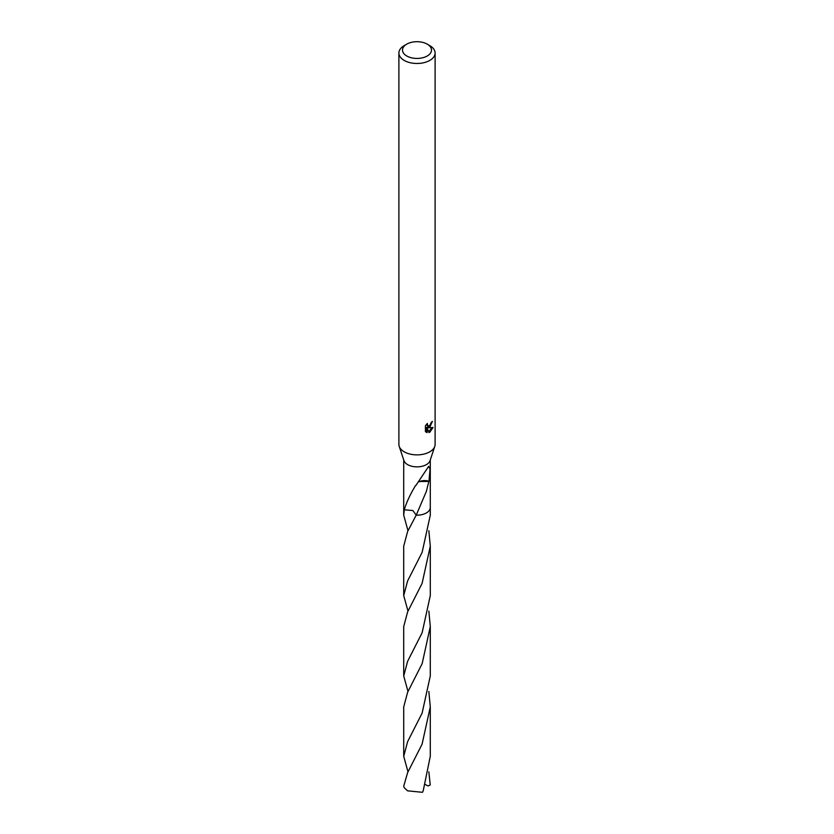 <?xml version="1.0" encoding="UTF-8"?>
<svg xmlns="http://www.w3.org/2000/svg" width="834" height="834" viewBox="0 0 834 834"><rect width="100%" height="100%" fill="white"/><g stroke="black" fill="none" stroke-linecap="round" stroke-linejoin="round"><path stroke-width="1.25" d="M427.248 44.15L429.802 45.63A18.108 10.456 180 0 1 435.108 53.022L435.108 444.418A18.108 10.456 180 0 1 434.785 446.388A18.108 10.456 180 0 1 429.802 451.809A18.108 10.456 180 0 1 411.683 454.415A18.108 10.456 180 0 1 399.215 446.388A18.108 10.456 180 0 1 398.892 444.418L398.892 53.022A18.108 10.456 180 0 1 404.198 45.63L406.752 44.15A14.491 8.361 180 0 1 427.248 44.15A14.491 8.361 180 0 1 427.248 55.982A14.491 8.361 180 0 1 406.752 55.982A14.491 8.361 180 0 1 406.752 44.15L404.198 45.63M434.785 446.388L430.042 460.649A13.281 7.673 180 0 1 426.393 464.621A13.281 7.673 180 0 1 413.101 466.529A13.281 7.673 180 0 1 403.958 460.649L399.215 446.388M425.423 431.626L425.423 425.788L427.331 423.432L427.769 425.966L429.802 425.59L431.303 422.296A18.108 10.456 0 0 0 432.408 421.378L429.802 427.164L428.071 427.811L433.034 427.498L429.802 432.189L428.957 432.554L427.081 427.863L427.081 432.596L425.423 431.616M435.108 53.022A18.108 10.456 180 0 1 429.802 60.413A18.108 10.456 180 0 1 410.067 62.686A18.108 10.456 180 0 1 398.892 53.022M430.281 507.187A13.292 7.673 180 0 1 430.292 507.51A13.281 7.673 180 0 1 426.393 512.92A13.281 7.673 180 0 1 416.218 515.151L412.882 510.544L404.313 509.782A13.292 7.673 180 0 1 403.719 507.281M430.281 507.281A13.292 7.673 180 0 1 426.393 512.931A13.292 7.673 180 0 1 416.208 515.172L407.597 531.529L403.708 546.197L403.708 595.601L407.607 580.933L422.129 552.348L430.292 515.214L430.292 507.51A13.292 7.673 180 0 1 416.218 515.172L426.393 491.299L428.832 481.416A13.281 7.673 180 0 0 428.978 481.239A8.851 5.108 0 0 0 419.596 481.52L428.832 481.416M428.978 481.239L430.042 469.021L428.676 466.342L415.843 485.544A13.281 7.673 0 0 1 415.53 485.534C409.963 494.854 406.231 502.933 404.313 509.782L404.313 509.782A13.281 7.673 180 0 1 403.719 507.499A13.292 7.673 180 0 1 403.719 507.187M430.573 424.704L427.206 427.321L428.071 427.811M431.251 422.901L431.407 422.223M427.769 425.966L426.268 424.589M425.788 431.949L426.205 427.362L427.081 427.863M428.676 431.835L431.897 427.717M426.205 432.085L427.081 432.596M419.075 481.729L419.596 481.52M407.607 772.659L403.75 786.066A13.281 7.673 180 0 0 404.323 787.817L407.607 790.841L422.452 792.3L423.172 790.976L430.281 756.344L430.281 706.961L422.077 744.199L407.607 772.659M428.853 691.469L430.281 706.961M407.993 691.469L403.719 675.978L407.607 661.32L422.14 632.725L430.292 595.601L430.292 546.197L422.087 583.425L407.607 611.916L403.708 626.584L403.719 675.978M428.853 530.705L430.292 546.197M428.843 771.846L430.25 784.971L428.082 785.962L425.507 784.638M407.993 771.846L403.719 756.344L407.607 741.676L422.129 713.101L430.281 675.978L430.292 626.595L422.16 663.635L407.607 692.293L403.719 706.961L403.719 756.344M428.853 611.093L430.292 626.595M407.993 611.093L403.708 595.601M407.993 530.705L403.708 515.214L404.302 509.782A13.292 7.673 180 0 1 403.708 507.51L403.719 459.93M430.281 507.499L430.281 459.93M403.708 515.214L403.708 507.51M412.569 651.708L412.277 652.251"/></g></svg>
